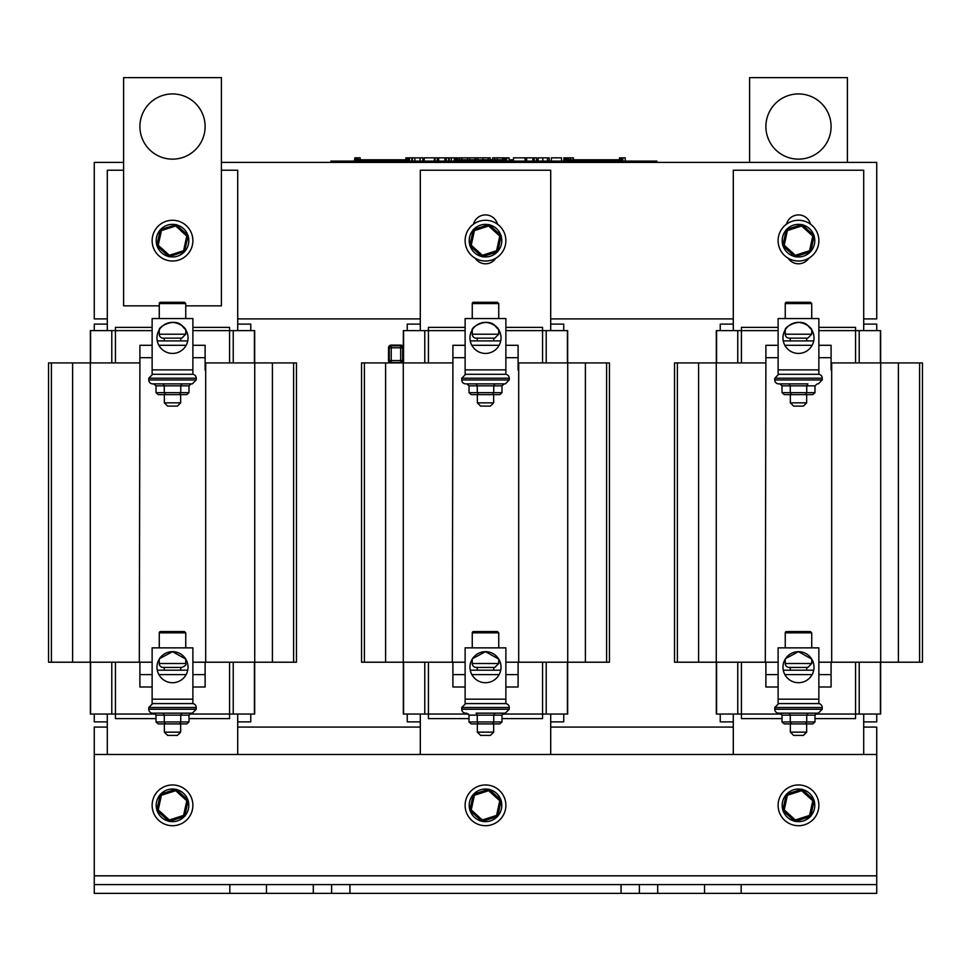 <?xml version="1.0" encoding="UTF-8"?>
<svg xmlns="http://www.w3.org/2000/svg" width="971" height="971" viewBox="0 0 971 971"><rect width="100%" height="100%" fill="white"/><g stroke="black" fill="none" stroke-linecap="round" stroke-linejoin="round"><path stroke-width="1.46" d="M107.296 318.901L94.26 318.901L94.26 162.4L123.608 162.4M221.412 162.4L876.74 162.4L876.74 318.901L863.705 318.901M733.287 318.901L550.703 318.901M420.297 318.901L237.713 318.901M229.824 884.593L266.467 884.593L266.467 893.369L229.824 893.369L229.824 884.593L94.26 884.593L94.26 727.085L107.296 727.085M863.705 727.085L876.74 727.085L876.74 884.593L741.176 884.593L741.176 893.369L704.533 893.369L704.533 884.593L741.176 884.593M237.713 727.085L420.297 727.085M550.703 727.085L733.287 727.085M621.064 884.593L657.707 884.593L657.707 893.369L621.064 893.369L621.064 884.593L349.936 884.593L349.936 893.369L313.293 893.369L313.293 884.593L349.936 884.593M266.467 884.593L313.293 884.593M657.707 884.593L704.533 884.593M621.064 893.369L349.936 893.369M876.74 884.593L876.74 893.369L741.176 893.369M704.533 893.369L657.707 893.369M313.293 893.369L266.467 893.369M94.26 884.593L94.26 893.369L229.824 893.369M94.26 754.479L876.74 754.479M172.51 159.135A32.601 32.601 0 0 1 144.278 110.233A32.601 32.601 0 0 1 200.742 110.233A32.601 32.601 0 0 1 172.51 159.135M159.268 305.853L123.608 305.853L123.608 77.631L221.412 77.631L221.412 305.853L185.752 305.853M798.49 159.135A32.601 32.601 0 0 1 770.258 110.233A32.601 32.601 0 0 1 826.722 110.233A32.601 32.601 0 0 1 798.49 159.135M749.588 162.4L749.588 77.631L847.392 77.631L847.392 162.4M506.704 161.101L506.704 157.836L509.107 157.836L509.107 161.101M354.901 161.101L354.901 157.836L354.366 161.101M354.901 157.836L357.656 157.836L357.656 159.79M357.097 157.836L357.097 159.79M355.252 157.836L355.252 161.101M356.745 157.836L356.745 159.79M405.902 161.101L405.902 157.836L409.179 157.836L409.179 161.101M408.269 157.836L408.269 161.101M408.633 157.836L408.633 161.101M406.776 157.836L406.776 161.101M406.424 157.836L406.424 161.101M358.214 159.79L358.214 157.836L360.132 157.836L360.132 159.79M409.434 161.101L409.434 157.836L411.85 157.836L411.85 161.101M449.27 161.101L449.27 157.836L456.94 157.836L456.94 159.79M456.54 157.836L456.54 159.79M454.294 157.836L454.294 161.101M456.94 157.836L459.562 157.836L459.562 159.79M457.657 157.836L457.657 159.79M492.613 159.79L492.613 157.836L506.292 157.836L506.292 161.101M505.891 157.836L505.891 161.101M503.646 157.836L503.646 161.101M563.908 161.101L563.908 157.836L570.402 157.836L570.402 159.79M568.496 157.836L568.496 159.79M564.855 157.836L564.855 161.101L564.867 159.79L577.09 159.79L577.09 161.101M567.295 157.836L567.295 159.79M567.817 157.836L567.817 159.79M622.812 161.101L622.812 157.836L625.215 157.836L625.215 161.101M619.462 161.101L619.462 157.836L621.913 157.836L621.913 161.101M621.913 157.836L622.435 161.101M512.712 161.101L512.712 159.79L509.107 159.79M656.894 161.101L656.894 162.4L656.894 161.101L330.868 161.101L330.868 162.4L330.868 161.101M570.402 157.836L573.363 157.836L573.363 159.79M434.996 161.101L434.996 157.836L448.651 157.836L448.651 161.101M437.181 161.101L437.181 157.836M438.661 161.101L438.661 157.836M446.369 161.101L446.369 157.836M444.888 161.101L444.888 157.836M459.465 157.836L461.638 157.836L461.638 159.79M411.85 157.836L422.883 157.836L422.883 161.101M420.067 161.101L420.067 157.836M414.908 161.101L414.908 157.836M412.432 161.101L412.432 157.836M475.826 159.79L475.826 157.836L490.234 157.836L490.234 159.79M424.169 161.101L424.169 157.836L434.377 157.836L434.377 161.101M494.785 159.79L494.785 157.836M497.261 159.79L497.261 157.836M502.42 159.79L502.42 157.836M461.99 159.79L461.99 157.836L475.098 157.836L475.098 159.79M469.624 159.79L469.624 157.836M467.464 159.79L467.464 157.836M525.117 161.101L525.117 157.836L536.575 157.836L536.575 161.101M526.598 161.101L526.598 157.836M532.812 161.101L532.812 157.836M534.293 161.101L534.293 157.836M513.525 161.101L513.525 157.836L525.117 157.836M538.128 161.101L538.128 157.836L549.185 157.836L549.185 161.101M547.486 161.101L547.486 157.836M551.334 161.101L551.334 157.836L561.529 157.836L561.529 161.101M619.462 159.79L577.09 159.79M609.654 161.101L609.654 159.79M601.547 161.101L601.547 159.79M593.39 161.101L593.39 159.79M585.246 161.101L585.246 159.79M455.666 161.101L455.666 159.79L467.888 159.79L467.888 161.101M503.646 159.79L467.888 159.79M500.441 161.101L500.441 159.79M492.333 161.101L492.333 159.79M484.189 161.101L484.189 159.79M476.033 161.101L476.033 159.79M355.313 161.101L355.313 159.79L367.548 159.79L367.548 161.101M412.372 161.101L411.85 159.79M405.902 159.79L367.548 159.79M400.101 161.101L400.101 159.79M391.993 161.101L391.993 159.79M383.848 161.101L383.848 159.79M375.692 161.101L375.692 159.79M651.031 161.101L651.031 162.4L336.731 162.4L336.731 161.101M482.381 256.647A16.301 16.301 0 0 0 497.346 251.841M497.795 251.355A16.301 16.301 0 0 0 501.121 235.989M500.915 235.358A16.301 16.301 0 0 0 489.275 224.787M488.619 224.653A16.301 16.301 0 0 0 473.654 229.459M473.205 229.945A16.301 16.301 0 0 0 469.879 245.311M470.085 245.942A16.301 16.301 0 0 0 481.725 256.514M465.121 240.65A20.379 20.379 0 0 1 495.683 223.002A20.379 20.379 0 0 1 495.683 258.298A20.379 20.379 0 0 1 465.121 240.65M795.37 256.647A16.301 16.301 0 0 0 810.348 251.841M810.785 251.355A16.301 16.301 0 0 0 814.111 235.989M813.904 235.358A16.301 16.301 0 0 0 802.264 224.787M801.609 224.653A16.301 16.301 0 0 0 786.644 229.459M786.194 229.945A16.301 16.301 0 0 0 782.869 245.311M783.075 245.942A16.301 16.301 0 0 0 794.727 256.514M778.111 240.65A20.379 20.379 0 0 1 808.685 223.002A20.379 20.379 0 0 1 808.685 258.298A20.379 20.379 0 0 1 778.111 240.65M172.51 256.951A16.301 16.301 0 0 0 184.356 251.841L188.131 235.989A16.301 16.301 0 0 1 184.806 251.355L169.391 256.647A16.301 16.301 0 0 0 172.51 256.951M188.204 235.613L187.925 235.358A16.301 16.301 0 0 0 176.273 224.787L160.652 229.459A16.301 16.301 0 0 1 175.63 224.653L175.678 226L186.772 236.074L188.204 235.613L175.994 224.532M160.215 229.945A16.301 16.301 0 0 0 156.889 245.311M157.096 245.942A16.301 16.301 0 0 0 168.736 256.514M152.131 240.65A20.379 20.379 0 0 1 182.694 223.002A20.379 20.379 0 0 1 182.694 258.298A20.379 20.379 0 0 1 152.131 240.65M795.37 821.345A16.301 16.301 0 0 0 810.348 816.538M810.785 816.041A16.301 16.301 0 0 0 814.111 800.674M813.904 800.043A16.301 16.301 0 0 0 802.264 789.484M801.609 789.338A16.301 16.301 0 0 0 786.644 794.144M786.194 794.63A16.301 16.301 0 0 0 782.869 810.008M783.075 810.639A16.301 16.301 0 0 0 794.727 821.199M778.111 805.335A20.379 20.379 0 0 1 808.685 787.687A20.379 20.379 0 0 1 808.685 822.983A20.379 20.379 0 0 1 778.111 805.335M482.381 821.345A16.301 16.301 0 0 0 497.346 816.538M497.795 816.041A16.301 16.301 0 0 0 501.121 800.674M500.915 800.043A16.301 16.301 0 0 0 489.275 789.484M488.619 789.338A16.301 16.301 0 0 0 473.654 794.144M473.205 794.63A16.301 16.301 0 0 0 469.879 810.008M470.085 810.639A16.301 16.301 0 0 0 481.725 821.199M465.121 805.335A20.379 20.379 0 0 1 495.683 787.687A20.379 20.379 0 0 1 495.683 822.983A20.379 20.379 0 0 1 465.121 805.335M169.391 821.345A16.301 16.301 0 0 0 184.356 816.538M184.806 816.041A16.301 16.301 0 0 0 188.131 800.674M187.925 800.043A16.301 16.301 0 0 0 176.273 789.484M175.63 789.338A16.301 16.301 0 0 0 160.652 794.144M160.215 794.63A16.301 16.301 0 0 0 156.889 810.008M157.096 810.639A16.301 16.301 0 0 0 168.736 821.199M152.131 805.335A20.379 20.379 0 0 1 182.694 787.687A20.379 20.379 0 0 1 182.694 822.983A20.379 20.379 0 0 1 152.131 805.335M876.74 330.638L876.74 324.108L863.705 324.108M720.239 330.638L720.239 324.108L733.287 324.108M720.239 714.049L720.239 721.878L733.287 721.878M863.705 721.878L876.74 721.878L876.74 714.049M808.855 258.189A12.392 12.392 0 0 1 788.124 258.189M786.498 224.18A12.392 12.392 0 0 1 810.482 224.18M733.287 754.479L733.287 714.049M733.287 330.638L733.287 170.228L863.705 170.228L863.705 330.638M863.705 714.049L863.705 754.479M781.631 714.049L741.431 714.049L741.431 718.613L782.007 718.613M814.985 718.613L855.548 718.613L855.548 714.049L815.349 714.049M818.869 330.638L855.548 330.638L855.548 327.373L818.869 327.373M778.111 327.373L741.431 327.373L741.431 330.638L778.111 330.638M716.331 362.911L716.331 330.638L716.331 362.911L716.331 330.638L741.431 330.638L741.431 362.911M716.331 662.21L716.331 714.049L716.331 662.21L716.331 714.049L741.431 714.049L741.431 662.21M855.548 362.911L855.548 330.638L880.648 330.638L880.648 362.911M880.648 662.21L880.648 714.049L855.548 714.049L855.548 662.21M778.111 674.602L765.888 674.602L765.888 662.21M818.869 686.995L831.091 686.995L831.091 662.21M831.091 674.602L818.869 674.602M812.132 674.602L784.847 674.602M778.111 686.995L765.888 686.995L765.888 674.602M818.869 357.692L831.091 357.692L831.091 370.085M778.111 345.3L765.888 345.3L765.888 370.085M765.888 357.692L778.111 357.692M818.869 345.3L831.091 345.3L831.091 357.692M784.847 345.3L812.132 345.3M831.686 662.21L922.45 662.21L922.45 362.911L922.45 662.21L922.45 362.911L831.686 362.911L831.686 662.21L818.869 662.21M677.394 662.21L677.394 362.911L674.529 362.911L674.529 662.21L674.529 362.911L674.529 662.21L778.111 662.21M765.306 662.21L765.888 362.911M677.394 362.911L765.306 362.911M563.75 330.638L563.75 324.108L550.703 324.108M407.25 330.638L407.25 324.108L420.297 324.108M407.25 714.049L407.25 721.878L420.297 721.878M550.703 721.878L563.75 721.878L563.75 714.049M495.865 258.189A12.392 12.392 0 0 1 475.135 258.189M473.508 224.18A12.392 12.392 0 0 1 497.492 224.18M420.297 754.479L420.297 714.049M420.297 330.638L420.297 170.228L550.703 170.228L550.703 330.638M550.703 714.049L550.703 754.479M468.641 714.049L428.442 714.049L428.442 718.613L469.005 718.613M501.995 718.613L542.558 718.613L542.558 714.049L502.359 714.049M505.879 330.638L542.558 330.638L542.558 327.373L505.879 327.373M465.121 327.373L428.442 327.373L428.442 330.638L465.121 330.638M403.341 362.911L403.341 330.638L403.341 362.911L403.341 330.638L428.442 330.638L428.442 362.911M403.341 662.21L403.341 714.049L403.341 662.21L403.341 714.049L428.442 714.049L428.442 662.21M542.558 362.911L542.558 330.638L567.659 330.638L567.659 362.911M567.659 662.21L567.659 714.049L542.558 714.049L542.558 662.21M465.121 674.602L452.899 674.602L452.899 662.21M505.879 686.995L518.101 686.995L518.101 662.21M518.101 674.602L505.879 674.602M499.143 674.602L471.857 674.602M465.121 686.995L452.899 686.995L452.899 674.602M505.879 357.692L518.101 357.692L518.101 370.085M465.121 345.3L452.899 345.3L452.899 370.085M452.899 357.692L465.121 357.692M505.879 345.3L518.101 345.3L518.101 357.692M471.857 345.3L499.143 345.3M518.696 662.21L609.46 662.21L609.46 362.911L609.46 662.21L609.46 362.911L518.696 362.911L518.696 662.21L505.879 662.21M364.404 662.21L364.404 362.911L361.54 362.911L361.54 662.21L361.54 362.911L361.54 662.21L465.121 662.21M452.304 662.21L452.899 362.911M364.404 362.911L452.304 362.911M250.761 330.638L250.761 324.108L237.713 324.108M94.26 330.638L94.26 324.108L107.296 324.108M94.26 714.049L94.26 721.878L107.296 721.878M237.713 721.878L250.761 721.878L250.761 714.049M107.296 754.479L107.296 714.049M107.296 330.638L107.296 170.228L123.608 170.228M221.412 170.228L237.713 170.228L237.713 330.638M237.713 714.049L237.713 754.479M155.651 714.049L115.452 714.049L115.452 718.613L156.015 718.613M188.993 718.613L229.569 718.613L229.569 714.049L189.369 714.049M192.889 330.638L229.569 330.638L229.569 327.373L192.889 327.373M152.131 327.373L115.452 327.373L115.452 330.638L152.131 330.638M90.352 362.911L90.352 330.638L90.352 362.911L90.352 330.638L115.452 330.638L115.452 362.911M90.352 662.21L90.352 714.049L90.352 662.21L90.352 714.049L115.452 714.049L115.452 662.21M229.569 362.911L229.569 330.638L254.669 330.638L254.669 362.911M254.669 662.21L254.669 714.049L229.569 714.049L229.569 662.21M152.131 674.602L139.909 674.602L139.909 662.21M192.889 686.995L205.112 686.995L205.112 662.21M205.112 674.602L192.889 674.602M186.153 674.602L158.868 674.602M152.131 686.995L139.909 686.995L139.909 674.602M192.889 357.692L205.112 357.692L205.112 370.085M152.131 345.3L139.909 345.3L139.909 370.085M139.909 357.692L152.131 357.692M192.889 345.3L205.112 345.3L205.112 357.692M158.868 345.3L186.153 345.3M205.694 662.21L296.471 662.21L296.471 362.911L296.471 662.21L296.471 362.911L205.694 362.911L205.694 662.21L192.889 662.21M51.414 662.21L51.414 362.911L48.55 362.911L48.55 662.21L48.55 362.911L48.55 662.21L152.131 662.21M139.314 662.21L139.909 362.911M51.414 362.911L139.314 362.911M473.29 794.266L469.794 810.372L482.017 821.454L497.71 816.417L501.206 800.298L488.983 789.217L473.29 794.266L474.406 795.273L488.668 790.697L488.983 789.217M488.668 790.697L499.762 800.759L496.594 815.409L482.332 819.985L471.238 809.923L469.794 810.372M499.762 800.759L501.206 800.298M496.594 815.409L497.71 816.417M482.332 819.985L482.017 821.454M787.396 230.588L801.658 226L812.763 236.074L809.596 250.712L810.712 251.732L795.006 256.769L782.796 245.687L795.006 256.769L810.712 251.732L814.196 235.613L801.973 224.532L786.279 229.569L782.796 245.687L784.228 245.226L787.396 230.588L786.279 229.569M801.658 226L801.973 224.532M812.763 236.074L814.196 235.613M809.596 250.712L795.322 255.288L795.006 256.769M801.658 790.697L812.763 800.759L814.196 800.298L810.712 816.417L814.196 800.298L801.973 789.217L786.279 794.266L782.796 810.372L786.279 794.266L787.396 795.273L801.658 790.697L801.973 789.217M795.322 819.985L784.228 809.923L782.796 810.372L795.006 821.454L810.712 816.417L809.596 815.409L795.322 819.985L795.006 821.454M184.721 816.417L169.027 821.454L184.721 816.417L188.204 800.298L175.994 789.217L188.204 800.298L186.772 800.759L183.604 815.409L184.721 816.417M156.804 810.372L160.288 794.266L156.804 810.372L169.027 821.454L169.342 819.985L158.237 809.923L156.804 810.372M158.237 809.923L161.404 795.273L160.288 794.266L175.994 789.217L175.678 790.697L186.772 800.759M497.71 251.732L482.017 256.769L497.71 251.732L501.206 235.613L488.983 224.532L501.206 235.613L499.762 236.074L496.594 250.712L497.71 251.732M471.238 245.226L474.406 230.588L473.29 229.569L469.794 245.687L482.017 256.769L482.332 255.288L471.238 245.226L469.794 245.687M474.406 230.588L488.668 226L488.983 224.532L473.29 229.569M158.237 245.226L161.404 230.588L160.288 229.569L156.804 245.687L169.027 256.769L169.342 255.288L158.237 245.226L156.804 245.687M186.772 236.074L183.604 250.712L184.721 251.732M389.929 362.911A2.67 2.67 -90 0 1 388.534 360.569L388.534 347.788A2.67 2.67 -90 0 1 391.216 345.106L400.671 345.106A2.67 2.67 -90 0 1 403.341 347.788M403.341 360.569A2.67 2.67 -90 0 1 401.945 362.911M389.189 347.788A2.027 2.027 -90 0 1 391.216 345.761L400.671 345.761A2.027 2.027 -90 0 1 402.686 347.788L402.686 360.569A2.027 2.027 -90 0 1 400.671 362.584L391.216 362.584A2.027 2.027 -90 0 1 389.189 360.569L389.189 347.788M391.216 362.523L391.216 360.569L389.25 360.569L389.25 347.788A1.954 1.954 -90 0 1 391.216 345.822L400.671 345.822A1.954 1.954 -90 0 1 402.625 347.788L402.625 360.569A1.954 1.954 -90 0 1 400.671 362.523L391.216 362.523A1.954 1.954 -90 0 1 389.25 360.569L389.25 347.788L391.216 347.788L391.216 345.822M159.268 318.573L159.268 303.571A1.299 1.299 0 0 1 160.567 302.272L184.441 302.272L185.752 303.571L185.752 318.573M185.752 329.788L185.752 334.218L159.268 334.218A3.908 3.908 0 0 0 163.177 338.139L181.844 338.139L163.177 338.139M159.268 334.218L159.268 329.788C158.237 327.166 174.112 317.493 181.868 325.516C189.843 335.687 184.624 323.234 172.51 322.372L172.061 322.372M188.034 337.896A15.524 15.524 0 0 1 164.742 351.344A15.524 15.524 0 0 1 164.742 324.448A15.524 15.524 0 0 1 188.034 337.896M152.131 318.573L152.131 374.284L192.889 374.284L192.889 318.573L152.131 318.573M192.889 369.89L152.131 369.89M180.655 402.856L164.354 402.856L167.619 406.109L177.402 406.109L180.655 402.856L180.655 394.639L186.735 394.639L188.993 392.672L188.993 385.827L191.251 383.873L181.893 383.873L191.251 383.873M164.354 402.856L164.354 394.639L158.273 394.639L179.635 394.639L180.764 392.672L180.764 385.827L181.893 383.873L192.331 383.873L152.69 383.873L163.152 383.873L153.758 383.873L156.015 385.827L164.281 385.827L163.152 383.873M164.257 338.139L164.257 340.906M180.74 338.139L180.74 340.906M187.743 340.906L157.278 340.906M188.993 392.672L164.281 392.672L164.281 385.827L188.993 385.827M165.398 394.639L164.281 392.672L156.015 392.672L156.015 385.827M156.015 392.672L158.273 394.639M179.635 394.639L186.735 394.639M164.354 394.639L180.655 394.639M148.769 379.964L148.769 378.205L196.239 378.205L196.239 379.964L148.769 379.964A3.908 3.908 0 0 0 152.69 383.873M196.239 378.205A3.908 3.908 0 0 0 192.331 374.284M472.258 318.573L472.258 303.571A1.299 1.299 0 0 1 473.557 302.272L497.431 302.272L498.742 303.571L498.742 318.573M472.258 334.218A3.908 3.908 0 0 0 476.166 338.139L494.834 338.139L498.742 334.218L472.258 334.218L472.258 329.788C471.226 327.166 487.102 317.493 494.858 325.516C502.832 335.687 497.613 323.234 485.5 322.372L485.051 322.372M485.5 338.139L476.166 338.139M501.024 337.896A15.524 15.524 0 0 1 477.732 351.344A15.524 15.524 0 0 1 477.732 324.448A15.524 15.524 0 0 1 501.024 337.896M465.121 318.573L465.121 374.284L505.879 374.284L505.879 318.573L465.121 318.573M505.879 369.89L465.121 369.89M469.005 385.827L469.005 392.672L477.271 392.672L478.4 394.639L492.625 394.639L493.754 392.672L477.271 392.672L477.271 385.827L476.142 383.873L466.748 383.873L469.005 385.827L493.754 385.827L494.882 383.873L476.142 383.873M466.748 383.873L505.321 383.873L509.241 379.964L509.241 378.205A3.908 3.908 0 0 0 505.321 374.284M492.625 394.639L499.725 394.639L501.995 392.672L501.995 385.827L504.252 383.873L493.656 383.873L504.252 383.873M501.995 392.672L493.754 392.672L493.754 385.827L501.995 385.827M469.005 392.672L471.275 394.639L478.4 394.639M477.344 402.856L480.609 406.109L490.391 406.109L493.656 402.856L477.344 402.856L477.344 394.639L471.275 394.639M477.344 394.639L493.656 394.639L493.656 402.856M509.241 379.964L461.759 379.964A3.908 3.908 0 0 0 465.679 383.873M785.248 318.573L785.248 303.571A1.299 1.299 0 0 1 786.559 302.272L810.433 302.272L811.732 303.571L811.732 318.573M811.732 329.788L811.732 334.218L785.248 334.218A3.908 3.908 0 0 0 789.156 338.139L807.823 338.139L789.156 338.139M785.248 334.218L785.248 329.788C784.216 327.166 800.092 317.493 807.86 325.516C815.822 335.687 810.615 323.234 798.49 322.372L798.053 322.372M814.014 337.896A15.524 15.524 0 0 1 790.734 351.344A15.524 15.524 0 0 1 790.734 324.448A15.524 15.524 0 0 1 814.014 337.896M778.111 318.573L778.111 374.284L818.869 374.284L818.869 318.573L778.111 318.573M818.869 369.89L778.111 369.89M782.007 385.827L782.007 392.672L790.26 392.672L791.389 394.639L805.614 394.639L806.743 392.672L790.26 392.672L790.26 385.827L789.132 383.873L779.749 383.873L782.007 385.827L806.743 385.827L807.884 383.873L778.669 383.873L807.884 383.873M805.614 394.639L812.727 394.639L814.985 392.672L814.985 385.827L817.242 383.873M814.985 392.672L806.743 392.672L806.743 385.827L814.985 385.827M782.007 392.672L784.265 394.639L791.389 394.639M812.727 394.639L806.646 394.639L806.646 402.856L790.345 402.856L793.598 406.109L803.381 406.109L806.646 402.856M790.345 402.856L790.345 394.639L806.646 394.639M774.761 379.964L774.761 378.205L822.231 378.205L822.231 379.964L774.761 379.964A3.908 3.908 0 0 0 778.669 383.873M822.231 378.205A3.908 3.908 0 0 0 818.31 374.284M785.248 647.863L785.248 632.861A1.299 1.299 0 0 1 786.559 631.563L810.433 631.563L811.732 632.861L811.732 647.863M785.527 658.654L798.49 651.662L811.732 659.091L811.732 663.509L785.248 663.509A3.908 3.908 0 0 0 789.156 667.429L807.823 667.429L789.156 667.429M814.014 667.186A15.524 15.524 0 0 1 790.734 680.635A15.524 15.524 0 0 1 790.734 653.75A15.524 15.524 0 0 1 814.014 667.186M778.111 647.863L778.111 703.587L818.869 703.587L818.869 647.863L778.111 647.863M818.869 699.181L778.111 699.181M782.007 715.129L782.007 721.975L790.26 721.975L791.389 723.929L805.614 723.929L806.743 721.975L790.26 721.975L790.26 715.129L789.132 713.163L779.749 713.163L782.007 715.129L806.743 715.129L807.884 713.163L789.132 713.163M805.614 723.929L812.727 723.929L814.985 721.975L814.985 715.129L817.242 713.163L807.884 713.163M814.985 721.975L806.743 721.975L806.743 715.129L814.985 715.129M822.231 709.255L774.761 709.255A3.908 3.908 0 0 0 778.669 713.163L818.31 713.163L822.231 709.255L822.231 707.495A3.908 3.908 0 0 0 818.31 703.587M782.007 721.975L784.265 723.929L791.389 723.929M790.345 732.146L790.345 723.929L806.646 723.929L806.646 732.146L790.345 732.146L793.598 735.399L803.381 735.399L806.646 732.146M472.258 647.863L472.258 632.861A1.299 1.299 0 0 1 473.557 631.563L497.431 631.563L498.742 632.861L498.742 647.863M472.537 658.654L485.5 651.662L498.742 659.091L498.742 663.509L472.258 663.509A3.908 3.908 0 0 0 476.166 667.429L494.834 667.429L476.166 667.429M501.024 667.186A15.524 15.524 0 0 1 477.732 680.635A15.524 15.524 0 0 1 477.732 653.75A15.524 15.524 0 0 1 501.024 667.186M465.121 647.863L465.121 703.587L505.879 703.587L505.879 647.863L465.121 647.863M505.879 699.181L465.121 699.181M466.748 713.163L469.005 715.129L469.005 721.975L477.271 721.975L478.4 723.929L492.625 723.929L493.754 721.975L477.271 721.975L477.271 715.129L476.142 713.163M469.005 715.129L501.995 715.129L501.995 721.975L493.754 721.975L493.754 715.129L494.882 713.163L493.656 713.163L494.858 713.163M501.995 715.129L504.252 713.163M476.118 713.163L505.321 713.163L509.241 709.255L509.241 707.495A3.908 3.908 0 0 0 505.321 703.587M469.005 721.975L471.275 723.929L478.4 723.929M501.995 721.975L499.725 723.929L492.625 723.929M477.344 732.146L477.344 723.929L493.656 723.929L493.656 732.146L477.344 732.146L480.609 735.399L490.391 735.399L493.656 732.146M509.241 709.255L461.759 709.255A3.908 3.908 0 0 0 465.679 713.163M159.268 647.863L159.268 632.861A1.299 1.299 0 0 1 160.567 631.563L184.441 631.563L185.752 632.861L185.752 647.863M159.547 658.654L172.51 651.662L185.752 659.091L185.752 663.509L159.268 663.509A3.908 3.908 0 0 0 163.177 667.429L181.844 667.429L163.177 667.429M188.034 667.186A15.524 15.524 0 0 1 164.742 680.635A15.524 15.524 0 0 1 164.742 653.75A15.524 15.524 0 0 1 188.034 667.186M152.131 647.863L152.131 703.587L192.889 703.587L192.889 647.863L152.131 647.863M192.889 699.181L152.131 699.181M156.015 715.129L156.015 721.975L164.281 721.975L165.398 723.929L179.635 723.929L180.764 721.975L164.281 721.975L164.281 715.129L163.152 713.163L164.354 713.163L152.69 713.163L192.331 713.163L153.758 713.163L156.015 715.129L180.764 715.129L181.893 713.163M179.635 723.929L186.735 723.929L188.993 721.975L188.993 715.129L191.251 713.163M188.993 721.975L180.764 721.975L180.764 715.129L188.993 715.129M156.015 721.975L158.273 723.929L165.398 723.929M164.354 732.146L167.619 735.399L177.402 735.399L180.655 732.146L164.354 732.146L164.354 723.929L158.273 723.929M186.735 723.929L180.655 723.929L180.655 732.146M164.354 723.929L180.655 723.929M148.769 709.255L148.769 707.495L196.239 707.495L196.239 709.255L148.769 709.255A3.908 3.908 0 0 0 152.69 713.163M196.239 707.495A3.908 3.908 0 0 0 192.331 703.587M477.247 338.139L477.247 340.906M493.729 338.139L493.729 340.906M500.733 340.906L470.267 340.906M790.236 338.139L790.236 340.906M806.719 338.139L806.719 340.906M813.722 340.906L783.257 340.906M790.236 667.429L790.236 670.196M806.719 667.429L806.719 670.196M813.722 670.196L783.257 670.196M164.257 667.429L164.257 670.196M180.74 667.429L180.74 670.196M187.743 670.196L157.278 670.196M477.247 667.429L477.247 670.196M493.729 667.429L493.729 670.196M500.733 670.196L470.267 670.196M639.391 893.369L639.391 884.593M331.609 893.369L331.609 884.593M94.26 875.83L876.74 875.83M455.411 157.836L455.411 161.101M504.762 157.836L504.762 161.101M565.34 157.836L565.34 159.79M566.603 157.836L566.603 159.79M619.959 157.836L619.959 161.101M621.222 157.836L621.222 161.101M451.321 161.101L451.321 157.836M477.768 159.79L477.768 157.836M483.024 159.79L483.024 157.836M488.279 159.79L488.279 157.836M542.801 161.101L542.801 157.836M716.574 330.638L716.574 362.911M716.574 662.21L716.574 714.049M737.766 330.638L737.766 362.911M737.766 662.21L737.766 714.049M859.214 330.638L859.214 362.911M859.214 662.21L859.214 714.049M880.406 330.638L880.406 362.911M880.406 662.21L880.406 714.049M880.709 662.21L880.709 362.911M716.27 662.21L716.27 362.911M698.586 662.21L698.586 362.911M919.586 662.21L919.586 362.911M898.393 662.21L898.393 362.911M403.584 330.638L403.584 362.911M403.584 662.21L403.584 714.049M424.776 330.638L424.776 362.911M424.776 662.21L424.776 714.049M546.224 330.638L546.224 362.911M546.224 662.21L546.224 714.049M567.416 330.638L567.416 362.911M567.416 662.21L567.416 714.049M567.719 662.21L567.719 362.911M403.281 662.21L403.281 362.911M385.596 662.21L385.596 362.911M606.596 662.21L606.596 362.911M585.404 662.21L585.404 362.911M90.594 330.638L90.594 362.911M90.594 662.21L90.594 714.049M111.786 330.638L111.786 362.911M111.786 662.21L111.786 714.049M233.234 330.638L233.234 362.911M233.234 662.21L233.234 714.049M254.426 330.638L254.426 362.911M254.426 662.21L254.426 714.049M254.73 662.21L254.73 362.911M90.291 662.21L90.291 362.911M72.607 662.21L72.607 362.911M293.606 662.21L293.606 362.911M272.414 662.21L272.414 362.911M471.238 809.923L474.406 795.273M795.322 255.288L784.228 245.226M784.228 809.923L787.396 795.273M812.763 800.759L809.596 815.409M161.404 795.273L175.678 790.697M183.604 815.409L169.342 819.985M488.668 226L499.762 236.074M496.594 250.712L482.332 255.288M161.404 230.588L175.678 226M183.604 250.712L169.342 255.288M400.671 345.822L400.671 347.788L402.625 347.788L402.625 360.569L400.671 360.569L400.671 362.523M391.216 360.569L391.216 347.788L400.671 347.788L400.671 360.569L391.216 360.569M159.268 303.571L185.752 303.571M472.258 303.571L498.742 303.571M461.759 379.964L461.759 378.205L509.241 378.205M785.248 303.571L811.732 303.571M785.248 632.861L811.732 632.861M774.761 709.255L774.761 707.495L822.231 707.495M472.258 632.861L498.742 632.861M461.759 709.255L461.759 707.495L509.241 707.495M159.268 632.861L185.752 632.861M185.752 334.218L181.844 338.139M196.239 379.964L192.331 383.873M148.769 378.205L152.69 374.284M498.742 329.788L498.742 334.218M461.759 378.205L465.679 374.284M811.732 334.218L807.823 338.139M822.231 379.964L818.31 383.873M774.761 378.205L778.669 374.284M811.732 663.509L807.823 667.429M785.248 659.091L785.248 663.509M774.761 707.495L778.669 703.587M498.742 663.509L494.834 667.429M472.258 659.091L472.258 663.509M461.759 707.495L465.679 703.587M185.752 663.509C186.626 664.65 185.315 665.948 181.844 667.429M159.268 659.091L159.268 663.509M196.239 709.255L192.331 713.163M148.769 707.495L152.69 703.587"/></g></svg>
